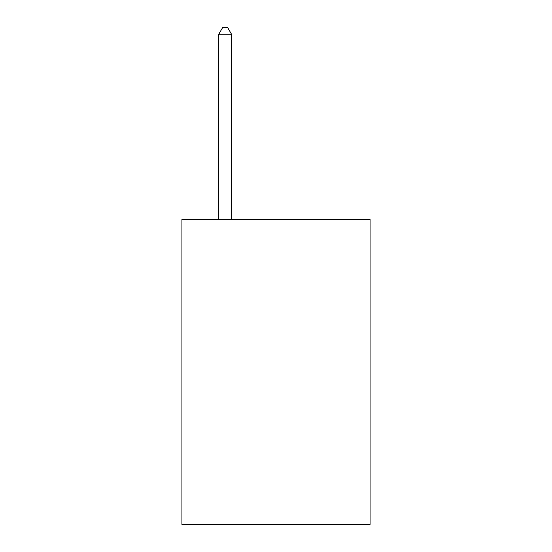<?xml version="1.0" encoding="UTF-8"?>
<svg xmlns="http://www.w3.org/2000/svg" width="552" height="552" viewBox="0 0 552 552"><rect width="100%" height="100%" fill="white"/><g stroke="black" fill="none" stroke-linecap="round" stroke-linejoin="round"><path stroke-width="0.83" d="M370.075 219.303L370.075 524.4L181.925 524.4L181.925 219.303L370.075 219.303M231.509 219.303L231.509 34.21L218.792 34.21L218.792 219.303M218.792 34.21L222.608 27.6L227.693 27.6L231.509 34.21"/></g></svg>
